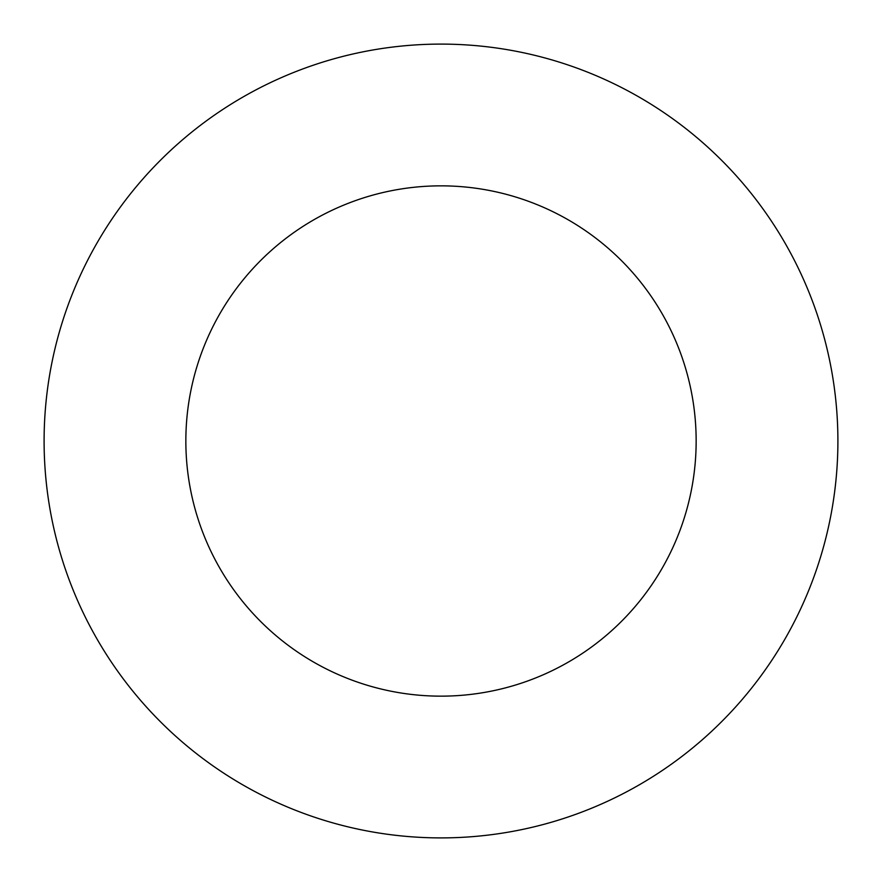 <?xml version="1.0" encoding="UTF-8"?>
<svg xmlns="http://www.w3.org/2000/svg" width="882" height="882" viewBox="0 0 882 882"><rect width="100%" height="100%" fill="white"/><g stroke="black" fill="none" stroke-linecap="round" stroke-linejoin="round"><path stroke-width="1.32" d="M696.152 441A255.152 255.152 0 0 0 441 185.848A255.152 255.152 0 0 0 185.848 441A255.152 255.152 0 0 0 441 696.152A255.152 255.152 0 0 0 696.152 441M837.9 441A396.9 396.9 0 0 0 441 44.1A396.9 396.9 0 0 0 44.1 441A396.9 396.9 0 0 0 441 837.9A396.9 396.9 0 0 0 837.9 441"/></g></svg>
